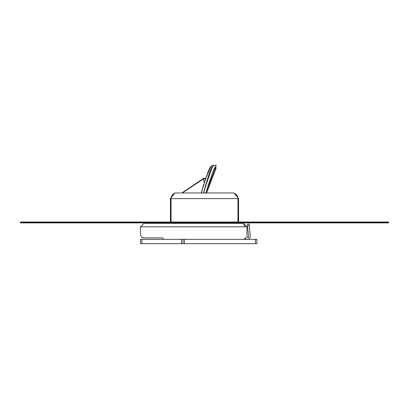 <?xml version="1.0" encoding="UTF-8"?>
<svg xmlns="http://www.w3.org/2000/svg" width="409" height="409" viewBox="0 0 409 409"><rect width="100%" height="100%" fill="white"/><g stroke="black" fill="none" stroke-linecap="round" stroke-linejoin="round"><path stroke-width="0.61" d="M248.289 239.331L250.318 237.118L249.178 224.076L247.44 224.229L248.58 237.271L247.261 237.588L246.975 237.297L246.975 226.821L243.483 223.329L143.994 223.329L140.502 226.821L140.502 234.388L140.502 226.821L143.994 223.329M247.261 239.331A2.035 2.035 0 0 1 245.226 237.297L245.226 237.88A1.457 1.457 0 0 1 243.774 239.331M162.317 237.88L143.994 237.88L162.317 237.88M163.048 238.605L163.048 237.88L163.048 238.605A0.726 0.726 0 0 0 163.774 239.331M245.032 238.605L245.226 237.88M142.051 237.286L143.994 237.88A3.492 3.492 0 0 1 140.502 234.388M244.899 225.804L245.226 226.821L246.975 226.821M140.502 226.821L245.226 226.821L243.483 223.329M237.951 222.021L237.951 198.605L171.049 198.605L171.049 222.021L171.049 198.605L170.43 198.605L174.796 192.971L234.204 192.971L238.57 198.605L237.951 198.605A5.818 5.818 -90 0 0 233.59 192.971M205.758 193.237C211.218 175.706 214.766 166.402 216.392 165.328L212.757 165.313C211.744 165.466 208.631 174.771 203.406 193.222M203.524 193.222C209.014 175.364 212.481 166.054 213.917 165.302M201.294 193.186C206.1 176.775 209.28 167.884 210.829 166.509L212.757 165.313M201.407 192.685L202.204 189.372L201.407 192.685M202.849 186.974L203.585 184.459L202.849 186.974M204.812 180.691L210.829 166.509M182.332 192.971L203.385 178.963L205.563 178.585L205.216 179.546M206.601 192.971L216.254 167.644L215.609 167.307L205.855 192.971M388.55 222.603L20.45 222.603L20.45 222.895L388.55 222.895L388.55 222.021L20.45 222.021L20.45 222.312L388.55 222.312M20.45 222.603L20.45 222.312M181.519 243.698L181.519 239.331L184.428 239.331L184.428 243.698L182.971 243.698L182.971 239.331L182.971 243.698L141.954 243.698L141.954 239.331L140.502 239.331L140.502 243.698L141.954 243.698M184.428 243.698L255.41 243.698L255.41 239.331L184.428 239.331M255.41 239.331L256.862 239.331L256.862 243.698L255.41 243.698M181.519 239.331L141.954 239.331M249.306 225.528L247.563 225.676M237.951 223.329L237.951 222.895M171.049 223.329L171.049 222.895L171.049 223.329M171.049 198.605A5.818 5.818 -90 0 1 175.41 192.971M203.385 178.963L204.173 182.593M215.809 168.508L215.16 168.171M170.43 198.605L170.43 222.021M170.43 222.895L170.43 223.329M238.57 198.605L238.57 222.021M238.57 222.895L238.57 223.329M205.722 178.155L203.299 178.564L181.836 192.971"/></g></svg>

